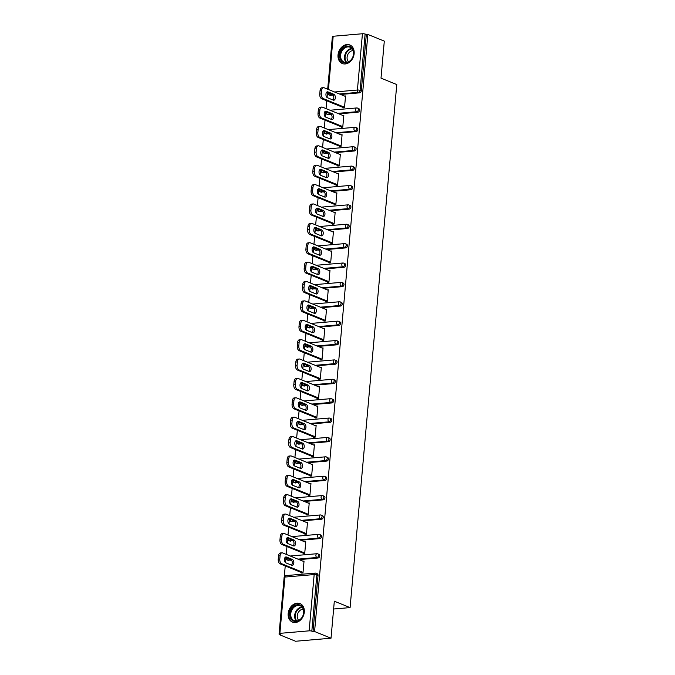 <?xml version="1.0" encoding="UTF-8"?>
<svg xmlns="http://www.w3.org/2000/svg" width="675" height="675" viewBox="0 0 675 675"><rect width="100%" height="100%" fill="white"/><g stroke="black" fill="none" stroke-linecap="round" stroke-linejoin="round"><path stroke-width="1.01" d="M338.023 54.953A10.007 7.754 -67.9 0 0 342.318 63.526A10.007 7.754 -67.9 0 0 354.147 53.57A10.007 7.754 -67.9 0 0 349.861 44.997A10.007 7.754 -67.9 0 0 338.023 54.953M288.174 613.524A10.007 7.754 -67.9 0 0 292.469 622.105A10.007 7.754 -67.9 0 0 304.298 612.141A10.007 7.754 -67.9 0 0 300.004 603.568A10.007 7.754 -67.9 0 0 288.174 613.524M327.687 89.201L332.387 36.543A1.924 0.447 5.1 0 1 333.18 36.256L362.433 33.75A1.924 0.447 5.1 0 1 365.108 34.079L367.858 34.433L384.303 41.124L381.004 78.148L396.773 84.561L350.089 607.601L334.319 601.189L331.02 638.212L295.557 641.25L279.113 634.559L280.665 634.424L279.467 633.935A1.924 0.447 -174.9 0 1 279.104 633.631L284.124 577.353A1.924 0.447 -174.9 0 1 284.909 577.066L279.889 633.344A1.924 0.447 -174.9 0 0 279.104 633.631M327.409 93.437L327.046 97.487M326.751 100.786L326.059 108.624M325.679 112.818L325.316 116.868M325.021 120.167L324.329 128.005M323.949 132.199L323.587 136.249M323.291 139.548L322.599 147.386M322.22 151.58L321.857 155.63M321.562 158.929L320.87 166.767M320.49 170.961L320.127 175.011M319.832 178.31L319.14 186.148M318.76 190.342L318.398 194.392M318.102 197.691L317.41 205.529M317.031 209.722L316.668 213.773M316.373 217.072L315.672 224.91M315.301 229.103L314.938 233.153M314.643 236.453L313.942 244.291M313.571 248.493L313.208 252.534M312.913 255.833L312.213 263.672M311.842 267.874L311.479 271.915M311.183 275.214L310.483 283.053M310.112 287.255L309.749 291.296M309.454 294.595L308.753 302.434M308.382 306.636L308.019 310.677M307.724 313.976L307.024 321.815M306.652 326.017L306.29 330.058M305.994 333.357L305.294 341.196M304.923 345.398L304.56 349.439M304.265 352.747L303.564 360.577M303.193 364.778L302.83 368.82M302.535 372.127L301.835 379.957M301.463 384.159L301.101 388.201M300.805 391.508L300.105 399.338M299.734 403.54L299.371 407.582M299.076 410.889L298.375 418.719M298.004 422.921L297.641 426.963M297.346 430.27L296.646 438.1M296.274 442.302L295.912 446.344M295.616 449.651L294.916 457.481M294.545 461.683L294.182 465.725M293.887 469.032L293.186 476.862M292.815 481.064L292.452 485.106M292.157 488.413L291.457 496.243M291.085 500.445L290.723 504.487M290.427 507.794L289.727 515.624M289.356 519.826L288.993 523.867M288.698 527.175L287.997 535.005M287.626 539.207L287.263 543.248M286.968 546.556L286.267 554.386M285.896 558.588L285.533 562.629M285.238 565.937L284.276 576.754M279.188 633.783L279.113 634.559M333.619 609.01L350.089 607.601M309.142 630.838L314.17 574.56A1.924 0.447 -174.9 0 1 316.845 574.881A1.924 1.493 -67.9 0 0 316.018 573.235L317.216 573.725A1.924 1.493 112.1 0 1 318.043 575.37L316.845 574.881L311.825 631.167A1.924 0.447 -174.9 0 0 309.142 630.838L279.889 633.344M318.043 575.37L313.023 631.648L314.575 631.522L331.02 638.212M311.825 631.167L313.023 631.648M367.858 34.433L314.575 631.522M302.991 561.195L304.037 561.102L302.982 572.906L301.43 573.033L301.472 572.543M366.314 34.56L361.285 90.847A1.924 1.493 112.1 0 1 359.573 92.838L340.622 94.466M333.096 95.108L330.32 95.352A1.924 1.493 112.1 0 1 329.754 95.268L328.556 94.778A1.924 1.493 -67.9 0 0 329.113 94.863L330.32 95.352M328.59 114.733A1.924 1.493 112.1 0 1 328.025 114.649L326.827 114.159A1.924 1.493 -67.9 0 0 327.383 114.244L331.366 114.488M357.843 112.219L356.645 111.729A1.924 1.493 112.1 0 0 358.358 109.738A1.924 1.493 -67.9 0 0 357.531 108.084L358.737 108.574A1.924 1.493 112.1 0 1 359.556 110.227A1.924 1.493 112.1 0 1 357.843 112.219L338.892 113.847M326.86 134.114A1.924 1.493 112.1 0 1 326.295 134.03L325.097 133.54A1.924 1.493 -67.9 0 0 325.654 133.625L329.636 133.869M356.113 131.6L354.907 131.11A1.924 1.493 112.1 0 0 356.628 129.119A1.924 1.493 -67.9 0 0 355.801 127.465L357.007 127.955A1.924 1.493 112.1 0 1 357.826 129.608A1.924 1.493 112.1 0 1 356.113 131.6L337.163 133.228M325.131 153.495A1.924 1.493 112.1 0 1 324.565 153.411L323.367 152.921A1.924 1.493 -67.9 0 0 323.924 153.006L327.907 153.25M354.383 150.981L353.177 150.491A1.924 1.493 112.1 0 0 354.898 148.5A1.924 1.493 -67.9 0 0 354.071 146.846L355.278 147.336A1.924 1.493 112.1 0 1 356.096 148.989A1.924 1.493 112.1 0 1 354.383 150.981L335.433 152.609M323.401 172.876A1.924 1.493 112.1 0 1 322.836 172.792L321.637 172.302A1.924 1.493 -67.9 0 0 322.194 172.387L326.177 172.631M352.654 170.362L351.447 169.872A1.924 1.493 112.1 0 0 353.168 167.881A1.924 1.493 -67.9 0 0 352.342 166.227L353.548 166.717A1.924 1.493 112.1 0 1 354.367 168.37A1.924 1.493 112.1 0 1 352.654 170.362L333.703 171.99M321.671 192.257A1.924 1.493 112.1 0 1 321.106 192.172L319.908 191.683A1.924 1.493 -67.9 0 0 320.465 191.768L324.447 192.021M350.924 189.743L349.718 189.262A1.924 1.493 112.1 0 0 351.439 187.262A1.924 1.493 -67.9 0 0 350.612 185.608L351.818 186.097A1.924 1.493 112.1 0 1 352.637 187.751A1.924 1.493 112.1 0 1 350.924 189.743L331.973 191.371M319.942 211.638A1.924 1.493 112.1 0 1 319.376 211.553L318.178 211.064A1.924 1.493 -67.9 0 0 318.735 211.148L322.718 211.402M349.194 209.123L347.988 208.643A1.924 1.493 112.1 0 0 349.709 206.643A1.924 1.493 -67.9 0 0 348.882 204.989L350.08 205.478A1.924 1.493 112.1 0 1 350.907 207.132A1.924 1.493 112.1 0 1 349.194 209.123L330.244 210.752M318.212 231.019A1.924 1.493 112.1 0 1 317.647 230.934L316.448 230.445A1.924 1.493 -67.9 0 0 317.005 230.529L320.988 230.782M347.465 228.504L346.258 228.023A1.924 1.493 112.1 0 0 347.979 226.024A1.924 1.493 -67.9 0 0 347.152 224.378L348.351 224.859A1.924 1.493 112.1 0 1 349.177 226.513A1.924 1.493 112.1 0 1 347.465 228.504L328.514 230.133M316.482 250.4A1.924 1.493 112.1 0 1 315.917 250.315L314.719 249.826A1.924 1.493 -67.9 0 0 315.276 249.91L319.258 250.163M345.735 247.894L344.528 247.404A1.924 1.493 112.1 0 0 346.25 245.405A1.924 1.493 -67.9 0 0 345.423 243.759L346.621 244.24A1.924 1.493 112.1 0 1 347.448 245.894A1.924 1.493 112.1 0 1 345.735 247.894L326.784 249.514M314.752 269.781A1.924 1.493 112.1 0 1 314.187 269.696L312.989 269.207A1.924 1.493 -67.9 0 0 313.546 269.291L317.528 269.544M344.005 267.275L342.799 266.785A1.924 1.493 112.1 0 0 344.52 264.786A1.924 1.493 -67.9 0 0 343.693 263.14L344.891 263.621A1.924 1.493 112.1 0 1 345.718 265.275A1.924 1.493 112.1 0 1 344.005 267.275L325.055 268.895M313.023 289.162A1.924 1.493 112.1 0 1 312.457 289.077L311.259 288.588A1.924 1.493 -67.9 0 0 311.816 288.672L315.799 288.925M342.276 286.656L341.069 286.166A1.924 1.493 112.1 0 0 342.79 284.167A1.924 1.493 -67.9 0 0 341.963 282.521L343.162 283.011A1.924 1.493 112.1 0 1 343.988 284.656A1.924 1.493 112.1 0 1 342.276 286.656L323.325 288.276M311.293 308.543A1.924 1.493 112.1 0 1 310.728 308.458L309.53 307.969A1.924 1.493 -67.9 0 0 310.087 308.053L314.069 308.306M340.546 306.037L339.339 305.547A1.924 1.493 112.1 0 0 341.061 303.548A1.924 1.493 -67.9 0 0 340.234 301.902L341.432 302.392A1.924 1.493 112.1 0 1 342.259 304.037A1.924 1.493 112.1 0 1 340.546 306.037L321.595 307.657M309.563 327.923A1.924 1.493 112.1 0 1 308.998 327.839L307.8 327.35A1.924 1.493 -67.9 0 0 308.357 327.434L312.339 327.687M338.816 325.418L337.61 324.928A1.924 1.493 112.1 0 0 339.331 322.928A1.924 1.493 -67.9 0 0 338.504 321.283L339.702 321.773A1.924 1.493 112.1 0 1 340.529 323.418A1.924 1.493 112.1 0 1 338.816 325.418L319.866 327.038M307.834 347.304A1.924 1.493 112.1 0 1 307.268 347.22L306.07 346.731A1.924 1.493 -67.9 0 0 306.627 346.815L310.61 347.068M337.087 344.798L335.88 344.309A1.924 1.493 112.1 0 0 337.601 342.309A1.924 1.493 -67.9 0 0 336.774 340.664L337.973 341.153A1.924 1.493 112.1 0 1 338.799 342.799A1.924 1.493 112.1 0 1 337.087 344.798L318.136 346.418M306.104 366.685A1.924 1.493 112.1 0 1 305.539 366.601L304.341 366.112A1.924 1.493 -67.9 0 0 304.898 366.196L308.88 366.449M335.357 364.179L334.15 363.69A1.924 1.493 112.1 0 0 335.872 361.69A1.924 1.493 -67.9 0 0 335.045 360.045L336.243 360.534A1.924 1.493 112.1 0 1 337.07 362.18A1.924 1.493 112.1 0 1 335.357 364.179L316.406 365.799M304.374 386.066A1.924 1.493 112.1 0 1 303.809 385.982L302.611 385.493A1.924 1.493 -67.9 0 0 303.168 385.577L307.15 385.83M333.627 383.56L332.421 383.071A1.924 1.493 112.1 0 0 334.142 381.071A1.924 1.493 -67.9 0 0 333.315 379.426L334.513 379.915A1.924 1.493 112.1 0 1 335.34 381.561A1.924 1.493 112.1 0 1 333.627 383.56L314.677 385.18M302.645 405.447A1.924 1.493 112.1 0 1 302.079 405.363L300.881 404.873A1.924 1.493 -67.9 0 0 301.438 404.958L305.421 405.211M331.898 402.941L330.691 402.452A1.924 1.493 112.1 0 0 332.412 400.452A1.924 1.493 -67.9 0 0 331.585 398.807L332.783 399.296A1.924 1.493 112.1 0 1 333.61 400.942A1.924 1.493 112.1 0 1 331.898 402.941L312.947 404.561M300.915 424.828A1.924 1.493 112.1 0 1 300.35 424.744L299.152 424.254A1.924 1.493 -67.9 0 0 299.708 424.339L303.691 424.592M330.168 422.322L328.961 421.833A1.924 1.493 112.1 0 0 330.683 419.833A1.924 1.493 -67.9 0 0 329.856 418.188L331.054 418.677A1.924 1.493 112.1 0 1 331.881 420.323A1.924 1.493 112.1 0 1 330.168 422.322L311.217 423.942M299.185 444.209A1.924 1.493 112.1 0 1 298.62 444.125L297.422 443.635A1.924 1.493 -67.9 0 0 297.979 443.72L301.961 443.973M328.438 441.703L327.232 441.214A1.924 1.493 112.1 0 0 328.953 439.214A1.924 1.493 -67.9 0 0 328.126 437.569L329.324 438.058A1.924 1.493 112.1 0 1 330.151 439.703A1.924 1.493 112.1 0 1 328.438 441.703L309.488 443.323M297.456 463.59A1.924 1.493 112.1 0 1 296.89 463.506L295.692 463.016A1.924 1.493 -67.9 0 0 296.249 463.101L300.232 463.354M326.708 461.084L325.502 460.595A1.924 1.493 112.1 0 0 327.223 458.595A1.924 1.493 -67.9 0 0 326.396 456.95L327.594 457.439A1.924 1.493 112.1 0 1 328.421 459.084A1.924 1.493 112.1 0 1 326.708 461.084L307.758 462.704M295.726 482.971A1.924 1.493 112.1 0 1 295.161 482.887L293.962 482.397A1.924 1.493 -67.9 0 0 294.519 482.482L298.502 482.735M324.979 480.465L323.772 479.976A1.924 1.493 112.1 0 0 325.493 477.976A1.924 1.493 -67.9 0 0 324.667 476.331L325.865 476.82A1.924 1.493 112.1 0 1 326.692 478.465A1.924 1.493 112.1 0 1 324.979 480.465L306.028 482.085M293.996 502.352A1.924 1.493 112.1 0 1 293.431 502.267L292.233 501.787A1.924 1.493 -67.9 0 0 292.79 501.862L296.772 502.116M323.249 499.846L322.043 499.357A1.924 1.493 112.1 0 0 323.764 497.357A1.924 1.493 -67.9 0 0 322.937 495.712L324.135 496.201A1.924 1.493 112.1 0 1 324.962 497.846A1.924 1.493 112.1 0 1 323.249 499.846L304.298 501.466M292.267 521.733A1.924 1.493 112.1 0 1 291.701 521.648L290.503 521.167A1.924 1.493 -67.9 0 0 291.06 521.243L295.043 521.497M321.519 519.227L320.313 518.737A1.924 1.493 112.1 0 0 322.034 516.738A1.924 1.493 -67.9 0 0 321.207 515.092L322.405 515.582A1.924 1.493 112.1 0 1 323.232 517.227A1.924 1.493 112.1 0 1 321.519 519.227L302.569 520.847M290.537 541.114A1.924 1.493 112.1 0 1 289.972 541.029L288.773 540.548A1.924 1.493 -67.9 0 0 289.33 540.624L293.313 540.877M319.79 538.608L318.583 538.118A1.924 1.493 112.1 0 0 320.304 536.119A1.924 1.493 -67.9 0 0 319.477 534.473L320.676 534.963A1.924 1.493 112.1 0 1 321.502 536.608A1.924 1.493 112.1 0 1 319.79 538.608L300.839 540.228M288.807 560.495A1.924 1.493 112.1 0 1 288.242 560.419L287.044 559.929A1.924 1.493 -67.9 0 0 287.601 560.005L291.583 560.258M318.06 557.989L316.853 557.499A1.924 1.493 112.1 0 0 318.575 555.5A1.924 1.493 -67.9 0 0 317.748 553.854L318.946 554.344A1.924 1.493 112.1 0 1 319.773 555.989A1.924 1.493 112.1 0 1 318.06 557.989L299.109 559.609M303.202 553.163L303.159 553.652L304.712 553.525L305.767 541.721L304.72 541.806M304.931 533.782L304.889 534.271L306.442 534.144L307.496 522.34L306.45 522.425M306.661 514.401L306.619 514.89L308.171 514.763L309.226 502.959L308.18 503.044M308.391 495.011L308.348 495.509L309.901 495.382L310.956 483.578L309.909 483.663M310.12 475.63L310.078 476.128L311.631 476.002L312.685 464.197L311.639 464.282M311.85 456.249L311.808 456.747L313.36 456.621L314.415 444.817L313.369 444.901M313.58 436.868L313.538 437.366L315.09 437.24L316.145 425.436L315.098 425.52M315.309 417.488L315.267 417.985L316.82 417.859L317.874 406.055L316.828 406.139M317.039 398.107L316.997 398.604L318.549 398.478L319.604 386.674L318.558 386.758M318.769 378.726L318.727 379.223L320.279 379.088L321.334 367.293L320.288 367.377M320.498 359.345L320.456 359.843L322.009 359.707L323.063 347.912L322.017 347.996M322.228 339.964L322.186 340.462L323.738 340.327L324.793 328.531L323.747 328.615M323.958 320.583L323.916 321.081L325.468 320.946L326.523 309.15L325.477 309.234M325.688 301.202L325.645 301.7L327.198 301.565L328.252 289.769L327.206 289.853M327.417 281.821L327.375 282.319L328.927 282.184L329.982 270.388L328.936 270.473M329.147 262.44L329.105 262.938L330.657 262.803L331.712 251.007L330.666 251.092M330.877 243.059L330.834 243.557L332.387 243.422L333.442 231.618L332.395 231.711M332.606 223.678L332.564 224.176L334.117 224.041L335.171 212.237L334.125 212.33M334.336 204.297L334.294 204.795L335.846 204.66L336.901 192.856L335.855 192.949M336.066 184.916L336.023 185.414L337.576 185.279L338.631 173.475L337.584 173.568M337.795 165.535L337.753 166.033L339.306 165.898L340.36 154.094L339.314 154.187M339.525 146.154L339.483 146.652L341.035 146.517L342.09 134.713L341.044 134.806M341.255 126.773L341.212 127.271L342.765 127.136L343.82 115.332L342.773 115.425M342.984 107.392L342.942 107.89L344.495 107.755L345.549 95.951L344.503 96.044M279.779 559.086L280.083 555.736L278.53 555.862L278.227 559.221L279.779 559.086A3.847 2.261 85.1 0 0 281.703 563.735L303.024 572.408M280.083 555.736A3.847 2.261 85.1 0 1 282.007 552.817A3.847 2.261 85.1 0 1 282.665 552.926L303.986 561.6M291.794 565.262A3.012 1.772 85.1 0 0 292.317 565.346A3.012 1.772 85.1 0 0 293.844 562.629A3.012 1.772 85.1 0 0 292.317 559.423L286.462 557.044A3.012 1.772 85.1 0 0 285.947 556.959A3.012 1.772 85.1 0 0 284.42 559.676A3.012 1.772 85.1 0 0 285.938 562.883L291.794 565.262M281.703 563.735L280.15 563.861L302.476 572.948M280.15 563.861A3.847 2.261 -94.9 0 1 278.227 559.221M278.53 555.862A3.847 2.261 -94.9 0 1 280.454 552.952L282.007 552.817M291.482 565.135A3.012 1.772 85.1 0 0 292.25 562.115A3.012 1.772 85.1 0 0 290.765 559.558L285.221 557.305M281.509 539.705L281.812 536.355L280.26 536.482L279.956 539.84L281.509 539.705A3.847 2.261 85.1 0 0 283.433 544.354L304.754 553.028M281.812 536.355A3.847 2.261 85.1 0 1 283.736 533.436A3.847 2.261 85.1 0 1 284.394 533.537L305.716 542.219M293.524 545.881A3.012 1.772 85.1 0 0 294.047 545.965A3.012 1.772 85.1 0 0 295.574 543.248A3.012 1.772 85.1 0 0 294.047 540.042L288.191 537.663A3.012 1.772 85.1 0 0 287.677 537.578A3.012 1.772 85.1 0 0 286.149 540.295A3.012 1.772 85.1 0 0 287.668 543.502L293.524 545.881M283.433 544.354L281.88 544.48L304.206 553.567M281.88 544.48A3.847 2.261 -94.9 0 1 279.956 539.84M280.26 536.482A3.847 2.261 -94.9 0 1 282.184 533.571L283.736 533.436M293.212 545.754A3.012 1.772 85.1 0 0 293.979 542.725A3.012 1.772 85.1 0 0 292.494 540.177L286.951 537.924M283.238 520.324L283.542 516.974L281.99 517.101L281.686 520.459L283.238 520.324A3.847 2.261 85.1 0 0 285.162 524.964L306.484 533.647M283.542 516.974A3.847 2.261 85.1 0 1 285.466 514.055A3.847 2.261 85.1 0 1 286.124 514.156L307.446 522.838M295.253 526.5A3.012 1.772 85.1 0 0 295.777 526.584A3.012 1.772 85.1 0 0 297.304 523.867A3.012 1.772 85.1 0 0 295.777 520.661L289.921 518.282A3.012 1.772 85.1 0 0 289.406 518.197A3.012 1.772 85.1 0 0 287.879 520.914A3.012 1.772 85.1 0 0 289.398 524.121L295.253 526.5M285.162 524.964L283.61 525.099L305.935 534.187M283.61 525.099A3.847 2.261 -94.9 0 1 281.686 520.459M281.99 517.101A3.847 2.261 -94.9 0 1 283.913 514.19L285.466 514.055M294.941 526.373A3.012 1.772 85.1 0 0 295.709 523.344A3.012 1.772 85.1 0 0 294.224 520.796L288.681 518.543M284.968 500.943L285.272 497.593L283.719 497.72L283.416 501.078L284.968 500.943A3.847 2.261 85.1 0 0 286.892 505.583L308.213 514.266M285.272 497.593A3.847 2.261 85.1 0 1 287.196 494.674A3.847 2.261 85.1 0 1 287.854 494.775L309.175 503.457M296.983 507.119A3.012 1.772 85.1 0 0 297.506 507.203A3.012 1.772 85.1 0 0 299.033 504.487A3.012 1.772 85.1 0 0 297.506 501.28L291.651 498.901A3.012 1.772 85.1 0 0 291.136 498.817A3.012 1.772 85.1 0 0 289.609 501.533A3.012 1.772 85.1 0 0 291.127 504.74L296.983 507.119M286.892 505.583L285.339 505.718L307.665 514.806M285.339 505.718A3.847 2.261 -94.9 0 1 283.416 501.078M283.719 497.72A3.847 2.261 -94.9 0 1 285.643 494.809L287.196 494.674M296.671 506.993A3.012 1.772 85.1 0 0 297.439 503.963A3.012 1.772 85.1 0 0 295.954 501.415L290.41 499.154M286.698 481.562L287.002 478.212L285.449 478.339L285.145 481.697L286.698 481.562A3.847 2.261 85.1 0 0 288.622 486.202L309.943 494.885M287.002 478.212A3.847 2.261 85.1 0 1 288.925 475.293A3.847 2.261 85.1 0 1 289.583 475.394L310.905 484.076M298.713 487.738A3.012 1.772 85.1 0 0 299.236 487.822A3.012 1.772 85.1 0 0 300.763 485.106A3.012 1.772 85.1 0 0 299.236 481.899L293.38 479.52A3.012 1.772 85.1 0 0 292.866 479.436A3.012 1.772 85.1 0 0 291.338 482.153A3.012 1.772 85.1 0 0 292.857 485.359L298.713 487.738M288.622 486.202L287.069 486.337L309.395 495.425M287.069 486.337A3.847 2.261 -94.9 0 1 285.145 481.697M285.449 478.339A3.847 2.261 -94.9 0 1 287.373 475.428L288.925 475.293M298.401 487.612A3.012 1.772 85.1 0 0 299.168 484.583A3.012 1.772 85.1 0 0 297.683 482.034L292.14 479.773M288.427 462.181L288.731 458.831L287.179 458.958L286.875 462.316L288.427 462.181A3.847 2.261 85.1 0 0 290.351 466.822L311.673 475.504M288.731 458.831A3.847 2.261 85.1 0 1 290.655 455.912A3.847 2.261 85.1 0 1 291.313 456.013L312.635 464.695M300.442 468.357A3.012 1.772 85.1 0 0 300.966 468.442A3.012 1.772 85.1 0 0 302.493 465.725A3.012 1.772 85.1 0 0 300.966 462.518L295.11 460.139A3.012 1.772 85.1 0 0 294.595 460.055A3.012 1.772 85.1 0 0 293.068 462.772A3.012 1.772 85.1 0 0 294.587 465.978L300.442 468.357M290.351 466.822L288.799 466.957L311.124 476.044M288.799 466.957A3.847 2.261 -94.9 0 1 286.875 462.316M287.179 458.958A3.847 2.261 -94.9 0 1 289.102 456.047L290.655 455.912M300.13 468.231A3.012 1.772 85.1 0 0 300.898 465.202A3.012 1.772 85.1 0 0 299.413 462.653L293.87 460.392M300.974 605.517A8.657 6.708 112.1 0 1 302.501 616.756A8.657 6.708 112.1 0 1 292.697 620.646A8.657 6.708 112.1 0 1 291.17 609.407A8.657 6.708 112.1 0 1 300.974 605.517M293.38 620.232A8.016 6.21 -67.9 0 0 294.19 620.654A8.016 6.21 -67.9 0 0 302.729 616.115A8.016 6.21 -67.9 0 0 301.042 606.234A8.016 6.21 -67.9 0 0 300.232 605.812A8.016 6.21 -67.9 0 0 291.693 610.352A8.016 6.21 -67.9 0 0 293.38 620.232M300.831 603.982A9.939 7.703 -67.9 0 0 300.586 603.872A9.939 7.703 -67.9 0 0 289.997 609.508A9.939 7.703 -67.9 0 0 292.089 621.759A9.939 7.703 -67.9 0 0 293.093 622.283A9.939 7.703 -67.9 0 0 293.338 622.384M298.73 620.359A6.311 4.894 112.1 0 1 297.81 613.474A6.311 4.894 112.1 0 1 303.277 609.188M350.823 46.946A8.657 6.708 112.1 0 1 352.358 58.177A8.657 6.708 112.1 0 1 342.554 62.066A8.657 6.708 112.1 0 1 341.018 50.828A8.657 6.708 112.1 0 1 350.823 46.946M343.229 61.661A8.016 6.21 -67.9 0 0 344.039 62.083A8.016 6.21 -67.9 0 0 352.578 57.535A8.016 6.21 -67.9 0 0 350.89 47.655A8.016 6.21 -67.9 0 0 350.08 47.233A8.016 6.21 -67.9 0 0 341.55 51.781A8.016 6.21 -67.9 0 0 343.229 61.661M350.435 45.301L350.646 45.385A9.939 7.703 -67.9 0 0 350.435 45.301A9.939 7.703 -67.9 0 0 339.846 50.937A9.939 7.703 -67.9 0 0 341.938 63.188A9.939 7.703 -67.9 0 0 342.942 63.712A9.939 7.703 -67.9 0 0 343.195 63.804M348.578 61.788A6.311 4.894 112.1 0 1 347.659 54.903A6.311 4.894 112.1 0 1 353.126 50.617M290.157 442.8L290.461 439.442L288.908 439.577L288.605 442.935L290.157 442.8A3.847 2.261 85.1 0 0 292.081 447.441L313.402 456.123M290.461 439.442A3.847 2.261 85.1 0 1 292.385 436.531A3.847 2.261 85.1 0 1 293.043 436.632L314.364 445.314M302.172 448.976A3.012 1.772 85.1 0 0 302.695 449.061A3.012 1.772 85.1 0 0 304.223 446.344A3.012 1.772 85.1 0 0 302.695 443.138L296.84 440.758A3.012 1.772 85.1 0 0 296.325 440.674A3.012 1.772 85.1 0 0 294.798 443.391A3.012 1.772 85.1 0 0 296.317 446.597L302.172 448.976M292.081 447.441L290.528 447.576L312.854 456.663M290.528 447.576A3.847 2.261 -94.9 0 1 288.605 442.935M288.908 439.577A3.847 2.261 -94.9 0 1 290.832 436.666L292.385 436.531M301.86 448.85A3.012 1.772 85.1 0 0 302.628 445.821A3.012 1.772 85.1 0 0 301.143 443.273L295.599 441.011M291.887 423.419L292.191 420.061L290.638 420.196L290.334 423.554L291.887 423.419A3.847 2.261 85.1 0 0 293.811 428.06L315.132 436.742M292.191 420.061A3.847 2.261 85.1 0 1 294.114 417.15A3.847 2.261 85.1 0 1 294.773 417.251L316.094 425.933M303.902 429.595A3.012 1.772 85.1 0 0 304.425 429.68A3.012 1.772 85.1 0 0 305.952 426.963A3.012 1.772 85.1 0 0 304.425 423.757L298.569 421.377A3.012 1.772 85.1 0 0 298.055 421.293A3.012 1.772 85.1 0 0 296.527 424.01A3.012 1.772 85.1 0 0 298.046 427.216L303.902 429.595M293.811 428.06L292.258 428.195L314.584 437.282M292.258 428.195A3.847 2.261 -94.9 0 1 290.334 423.554M290.638 420.196A3.847 2.261 -94.9 0 1 292.562 417.285L294.114 417.15M303.59 429.469A3.012 1.772 85.1 0 0 304.358 426.44A3.012 1.772 85.1 0 0 302.873 423.892L297.329 421.63M293.617 404.038L293.92 400.68L292.368 400.815L292.064 404.173L293.617 404.038A3.847 2.261 85.1 0 0 295.54 408.679L316.862 417.361M293.92 400.68A3.847 2.261 85.1 0 1 295.844 397.769A3.847 2.261 85.1 0 1 296.502 397.87L317.824 406.552M305.632 410.214A3.012 1.772 85.1 0 0 306.155 410.299A3.012 1.772 85.1 0 0 307.682 407.582A3.012 1.772 85.1 0 0 306.155 404.376L300.299 401.996A3.012 1.772 85.1 0 0 299.784 401.912A3.012 1.772 85.1 0 0 298.257 404.629A3.012 1.772 85.1 0 0 299.776 407.835L305.632 410.214M295.54 408.679L293.988 408.814L316.313 417.901M293.988 408.814A3.847 2.261 -94.9 0 1 292.064 404.173M292.368 400.815A3.847 2.261 -94.9 0 1 294.292 397.896L295.844 397.769M305.319 410.088A3.012 1.772 85.1 0 0 306.087 407.059A3.012 1.772 85.1 0 0 304.602 404.511L299.059 402.249M295.346 384.657L295.65 381.299L294.098 381.434L293.794 384.792L295.346 384.657A3.847 2.261 85.1 0 0 297.27 389.298L318.592 397.98M295.65 381.299A3.847 2.261 85.1 0 1 297.574 378.388A3.847 2.261 85.1 0 1 298.232 378.489L319.553 387.172M307.361 390.833A3.012 1.772 85.1 0 0 307.884 390.918A3.012 1.772 85.1 0 0 309.412 388.201A3.012 1.772 85.1 0 0 307.884 384.995L302.029 382.607A3.012 1.772 85.1 0 0 301.514 382.531A3.012 1.772 85.1 0 0 299.987 385.248A3.012 1.772 85.1 0 0 301.506 388.454L307.361 390.833M297.27 389.298L295.718 389.433L318.043 398.52M295.718 389.433A3.847 2.261 -94.9 0 1 293.794 384.792M294.098 381.434A3.847 2.261 -94.9 0 1 296.021 378.515L297.574 378.388M307.049 390.707A3.012 1.772 85.1 0 0 307.817 387.678A3.012 1.772 85.1 0 0 306.332 385.13L300.788 382.868M297.076 365.276L297.38 361.918L295.827 362.053L295.523 365.411L297.076 365.276A3.847 2.261 85.1 0 0 299 369.917L320.321 378.599M297.38 361.918A3.847 2.261 85.1 0 1 299.303 359.007A3.847 2.261 85.1 0 1 299.962 359.108L321.283 367.791M309.091 371.452A3.012 1.772 85.1 0 0 309.614 371.537A3.012 1.772 85.1 0 0 311.141 368.82A3.012 1.772 85.1 0 0 309.614 365.614L303.758 363.226A3.012 1.772 85.1 0 0 303.244 363.15A3.012 1.772 85.1 0 0 301.717 365.867A3.012 1.772 85.1 0 0 303.235 369.073L309.091 371.452M299 369.917L297.447 370.052L319.773 379.139M297.447 370.052A3.847 2.261 -94.9 0 1 295.523 365.411M295.827 362.053A3.847 2.261 -94.9 0 1 297.751 359.134L299.303 359.007M308.779 371.326A3.012 1.772 85.1 0 0 309.547 368.297A3.012 1.772 85.1 0 0 308.062 365.749L302.518 363.488M298.806 345.895L299.109 342.537L297.557 342.672L297.253 346.03L298.806 345.895A3.847 2.261 85.1 0 0 300.729 350.536L322.051 359.218M299.109 342.537A3.847 2.261 85.1 0 1 301.033 339.626A3.847 2.261 85.1 0 1 301.691 339.727L323.013 348.41M310.821 352.072A3.012 1.772 85.1 0 0 311.344 352.156A3.012 1.772 85.1 0 0 312.871 349.439A3.012 1.772 85.1 0 0 311.344 346.233L305.488 343.845A3.012 1.772 85.1 0 0 304.973 343.769A3.012 1.772 85.1 0 0 303.446 346.486A3.012 1.772 85.1 0 0 304.965 349.684L310.821 352.072M300.729 350.536L299.177 350.671L321.502 359.758M299.177 350.671A3.847 2.261 -94.9 0 1 297.253 346.03M297.557 342.672A3.847 2.261 -94.9 0 1 299.481 339.753L301.033 339.626M310.508 351.945A3.012 1.772 85.1 0 0 311.276 348.916A3.012 1.772 85.1 0 0 309.791 346.368L304.248 344.107M300.535 326.514L300.839 323.156L299.287 323.291L298.983 326.649L300.535 326.514A3.847 2.261 85.1 0 0 302.459 331.155L323.781 339.837M300.839 323.156A3.847 2.261 85.1 0 1 302.763 320.245A3.847 2.261 85.1 0 1 303.421 320.347L324.743 329.029M312.55 332.691A3.012 1.772 85.1 0 0 313.073 332.775A3.012 1.772 85.1 0 0 314.601 330.058A3.012 1.772 85.1 0 0 313.073 326.852L307.218 324.464A3.012 1.772 85.1 0 0 306.703 324.388A3.012 1.772 85.1 0 0 305.176 327.105A3.012 1.772 85.1 0 0 306.695 330.303L312.55 332.691M302.459 331.155L300.907 331.29L323.232 340.377M300.907 331.29A3.847 2.261 -94.9 0 1 298.983 326.649M299.287 323.291A3.847 2.261 -94.9 0 1 301.21 320.372L302.763 320.245M312.238 332.564A3.012 1.772 85.1 0 0 313.006 329.535A3.012 1.772 85.1 0 0 311.521 326.987L305.977 324.726M302.265 307.133L302.569 303.775L301.016 303.91L300.721 307.268L302.265 307.133A3.847 2.261 85.1 0 0 304.189 311.774L325.51 320.456M302.569 303.775A3.847 2.261 85.1 0 1 304.493 300.864A3.847 2.261 85.1 0 1 305.151 300.966L326.472 309.639M314.28 313.31A3.012 1.772 85.1 0 0 314.803 313.394A3.012 1.772 85.1 0 0 316.33 310.677A3.012 1.772 85.1 0 0 314.803 307.471L308.948 305.083A3.012 1.772 85.1 0 0 308.433 305.007A3.012 1.772 85.1 0 0 306.906 307.716A3.012 1.772 85.1 0 0 308.424 310.922L314.28 313.31M304.189 311.774L302.636 311.909L324.962 320.996M302.636 311.909A3.847 2.261 -94.9 0 1 300.721 307.268M301.016 303.91A3.847 2.261 -94.9 0 1 302.94 300.991L304.493 300.864M313.968 313.183A3.012 1.772 85.1 0 0 314.736 310.154A3.012 1.772 85.1 0 0 313.251 307.606L307.707 305.345M303.995 287.752L304.298 284.394L302.746 284.529L302.451 287.887L303.995 287.752A3.847 2.261 85.1 0 0 305.918 292.393L327.24 301.067M304.298 284.394A3.847 2.261 85.1 0 1 306.222 281.483A3.847 2.261 85.1 0 1 306.88 281.585L328.202 290.258M316.01 293.929A3.012 1.772 85.1 0 0 316.533 294.013A3.012 1.772 85.1 0 0 318.06 291.296A3.012 1.772 85.1 0 0 316.533 288.09L310.677 285.702A3.012 1.772 85.1 0 0 310.163 285.626A3.012 1.772 85.1 0 0 308.635 288.335A3.012 1.772 85.1 0 0 310.154 291.541L316.01 293.929M305.918 292.393L304.366 292.528L326.692 301.615M304.366 292.528A3.847 2.261 -94.9 0 1 302.451 287.887M302.746 284.529A3.847 2.261 -94.9 0 1 304.67 281.61L306.222 281.483M315.698 293.802A3.012 1.772 85.1 0 0 316.465 290.773A3.012 1.772 85.1 0 0 314.98 288.225L309.437 285.964M305.724 268.372L306.028 265.013L304.476 265.148L304.18 268.507L305.724 268.372A3.847 2.261 85.1 0 0 307.648 273.012L328.97 281.686M306.028 265.013A3.847 2.261 85.1 0 1 307.952 262.102A3.847 2.261 85.1 0 1 308.61 262.204L329.94 270.877M317.739 274.548A3.012 1.772 85.1 0 0 318.262 274.632A3.012 1.772 85.1 0 0 319.79 271.915A3.012 1.772 85.1 0 0 318.262 268.709L312.407 266.321A3.012 1.772 85.1 0 0 311.892 266.237A3.012 1.772 85.1 0 0 310.365 268.954A3.012 1.772 85.1 0 0 311.884 272.16L317.739 274.548M307.648 273.012L306.096 273.147L328.421 282.226M306.096 273.147A3.847 2.261 -94.9 0 1 304.18 268.507M304.476 265.148A3.847 2.261 -94.9 0 1 306.399 262.229L307.952 262.102M317.427 274.421A3.012 1.772 85.1 0 0 318.195 271.392A3.012 1.772 85.1 0 0 316.71 268.844L311.167 266.583M307.454 248.991L307.758 245.632L306.205 245.767L305.91 249.126L307.454 248.991A3.847 2.261 85.1 0 0 309.378 253.631L330.699 262.305M307.758 245.632A3.847 2.261 85.1 0 1 309.682 242.722A3.847 2.261 85.1 0 1 310.34 242.823L331.67 251.497M319.469 255.167A3.012 1.772 85.1 0 0 319.992 255.251A3.012 1.772 85.1 0 0 321.519 252.534A3.012 1.772 85.1 0 0 319.992 249.328L314.137 246.94A3.012 1.772 85.1 0 0 313.622 246.856A3.012 1.772 85.1 0 0 312.095 249.573A3.012 1.772 85.1 0 0 313.613 252.779L319.469 255.167M309.378 253.631L307.825 253.766L330.151 262.845M307.825 253.766A3.847 2.261 -94.9 0 1 305.91 249.126M306.205 245.767A3.847 2.261 -94.9 0 1 308.129 242.848L309.682 242.722M319.157 255.04A3.012 1.772 85.1 0 0 319.925 252.011A3.012 1.772 85.1 0 0 318.44 249.455L312.896 247.202M309.184 229.61L309.488 226.252L307.935 226.387L307.64 229.745L309.184 229.61A3.847 2.261 85.1 0 0 311.108 234.25L332.429 242.924M309.488 226.252A3.847 2.261 85.1 0 1 311.411 223.341A3.847 2.261 85.1 0 1 312.069 223.442L333.399 232.116M321.199 235.786A3.012 1.772 85.1 0 0 321.722 235.87A3.012 1.772 85.1 0 0 323.249 233.153A3.012 1.772 85.1 0 0 321.722 229.947L315.866 227.559A3.012 1.772 85.1 0 0 315.352 227.475A3.012 1.772 85.1 0 0 313.824 230.192A3.012 1.772 85.1 0 0 315.343 233.398L321.199 235.786M311.108 234.25L309.555 234.385L331.881 243.464M309.555 234.385A3.847 2.261 -94.9 0 1 307.64 229.745M307.935 226.387A3.847 2.261 -94.9 0 1 309.859 223.467L311.411 223.341M320.887 235.659A3.012 1.772 85.1 0 0 321.654 232.63A3.012 1.772 85.1 0 0 320.169 230.074L314.626 227.821M310.913 210.229L311.217 206.871L309.665 207.006L309.369 210.364L310.913 210.229A3.847 2.261 85.1 0 0 312.837 214.869L334.159 223.543M311.217 206.871A3.847 2.261 85.1 0 1 313.141 203.951A3.847 2.261 85.1 0 1 313.799 204.061L335.129 212.735M322.928 216.405A3.012 1.772 85.1 0 0 323.452 216.489A3.012 1.772 85.1 0 0 324.979 213.773A3.012 1.772 85.1 0 0 323.452 210.566L317.596 208.178A3.012 1.772 85.1 0 0 317.081 208.094A3.012 1.772 85.1 0 0 315.554 210.811A3.012 1.772 85.1 0 0 317.073 214.017L322.928 216.405M312.837 214.869L311.285 215.004L333.61 224.083M311.285 215.004A3.847 2.261 -94.9 0 1 309.369 210.364M309.665 207.006A3.847 2.261 -94.9 0 1 311.588 204.086L313.141 203.951M322.616 216.278A3.012 1.772 85.1 0 0 323.384 213.249A3.012 1.772 85.1 0 0 321.899 210.693L316.356 208.44M312.643 190.848L312.947 187.49L311.394 187.625L311.099 190.974L312.643 190.848A3.847 2.261 85.1 0 0 314.567 195.488L335.888 204.162M312.947 187.49A3.847 2.261 85.1 0 1 314.871 184.57A3.847 2.261 85.1 0 1 315.529 184.68L336.859 193.354M324.658 197.024A3.012 1.772 85.1 0 0 325.181 197.108A3.012 1.772 85.1 0 0 326.708 194.392A3.012 1.772 85.1 0 0 325.181 191.185L319.326 188.797A3.012 1.772 85.1 0 0 318.811 188.713A3.012 1.772 85.1 0 0 317.284 191.43A3.012 1.772 85.1 0 0 318.802 194.636L324.658 197.024M314.567 195.488L313.014 195.623L335.34 204.702M313.014 195.623A3.847 2.261 -94.9 0 1 311.099 190.974M311.394 187.625A3.847 2.261 -94.9 0 1 313.318 184.705L314.871 184.57M324.346 196.898A3.012 1.772 85.1 0 0 325.114 193.868A3.012 1.772 85.1 0 0 323.629 191.312L318.085 189.059M314.373 171.467L314.677 168.109L313.124 168.244L312.829 171.593L314.373 171.467A3.847 2.261 85.1 0 0 316.297 176.107L337.618 184.781M314.677 168.109A3.847 2.261 85.1 0 1 316.6 165.189A3.847 2.261 85.1 0 1 317.258 165.299L338.588 173.973M326.388 177.643A3.012 1.772 85.1 0 0 326.911 177.727A3.012 1.772 85.1 0 0 328.438 175.011A3.012 1.772 85.1 0 0 326.911 171.804L321.055 169.417A3.012 1.772 85.1 0 0 320.541 169.332A3.012 1.772 85.1 0 0 319.013 172.049A3.012 1.772 85.1 0 0 320.532 175.255L326.388 177.643M316.297 176.107L314.744 176.243L337.07 185.321M314.744 176.243A3.847 2.261 -94.9 0 1 312.829 171.593M313.124 168.244A3.847 2.261 -94.9 0 1 315.048 165.324L316.6 165.189M326.076 177.517A3.012 1.772 85.1 0 0 326.843 174.488A3.012 1.772 85.1 0 0 325.358 171.931L319.815 169.678M316.102 152.086L316.406 148.728L314.854 148.863L314.558 152.213L316.102 152.086A3.847 2.261 85.1 0 0 318.026 156.727L339.348 165.4M316.406 148.728A3.847 2.261 85.1 0 1 318.33 145.808A3.847 2.261 85.1 0 1 318.988 145.918L340.318 154.592M328.118 158.262A3.012 1.772 85.1 0 0 328.641 158.347A3.012 1.772 85.1 0 0 330.168 155.63A3.012 1.772 85.1 0 0 328.641 152.423L322.785 150.036A3.012 1.772 85.1 0 0 322.27 149.951A3.012 1.772 85.1 0 0 320.743 152.668A3.012 1.772 85.1 0 0 322.262 155.874L328.118 158.262M318.026 156.727L316.474 156.862L338.799 165.94M316.474 156.862A3.847 2.261 -94.9 0 1 314.558 152.213M314.854 148.863A3.847 2.261 -94.9 0 1 316.777 145.943L318.33 145.808M327.805 158.136A3.012 1.772 85.1 0 0 328.573 155.107A3.012 1.772 85.1 0 0 327.088 152.55L321.545 150.297M317.832 132.705L318.136 129.347L316.583 129.482L316.288 132.832L317.832 132.705A3.847 2.261 85.1 0 0 319.756 137.346L341.077 146.019M318.136 129.347A3.847 2.261 85.1 0 1 320.06 126.428A3.847 2.261 85.1 0 1 320.718 126.537L342.048 135.211M329.847 138.881A3.012 1.772 85.1 0 0 330.37 138.966A3.012 1.772 85.1 0 0 331.898 136.249A3.012 1.772 85.1 0 0 330.37 133.043L324.515 130.655A3.012 1.772 85.1 0 0 324 130.57A3.012 1.772 85.1 0 0 322.473 133.287A3.012 1.772 85.1 0 0 323.992 136.493L329.847 138.881M319.756 137.346L318.203 137.481L340.529 146.559M318.203 137.481A3.847 2.261 -94.9 0 1 316.288 132.832M316.583 129.482A3.847 2.261 -94.9 0 1 318.507 126.562L320.06 126.428M329.535 138.755A3.012 1.772 85.1 0 0 330.303 135.726A3.012 1.772 85.1 0 0 328.818 133.169L323.274 130.916M319.562 113.324L319.866 109.966L318.313 110.101L318.018 113.451L319.562 113.324A3.847 2.261 85.1 0 0 321.486 117.965L342.807 126.638M319.866 109.966A3.847 2.261 85.1 0 1 321.789 107.047A3.847 2.261 85.1 0 1 322.448 107.156L343.777 115.83M331.577 119.5A3.012 1.772 85.1 0 0 332.1 119.576A3.012 1.772 85.1 0 0 333.627 116.868A3.012 1.772 85.1 0 0 332.1 113.662L326.244 111.274A3.012 1.772 85.1 0 0 325.73 111.189A3.012 1.772 85.1 0 0 324.202 113.906A3.012 1.772 85.1 0 0 325.721 117.113L331.577 119.5M321.486 117.965L319.933 118.1L342.259 127.178M319.933 118.1A3.847 2.261 -94.9 0 1 318.018 113.451M318.313 110.101A3.847 2.261 -94.9 0 1 320.237 107.182L321.789 107.047M331.265 119.374A3.012 1.772 85.1 0 0 332.032 116.345A3.012 1.772 85.1 0 0 330.548 113.788L325.004 111.535M321.292 93.943L321.595 90.585L320.043 90.72L319.748 94.07L321.292 93.943A3.847 2.261 85.1 0 0 323.215 98.584L344.537 107.258M321.595 90.585A3.847 2.261 85.1 0 1 323.519 87.666A3.847 2.261 85.1 0 1 324.177 87.775L345.507 96.449M333.307 100.119A3.012 1.772 85.1 0 0 333.83 100.195A3.012 1.772 85.1 0 0 335.357 97.487A3.012 1.772 85.1 0 0 333.83 94.281L327.974 91.893A3.012 1.772 85.1 0 0 327.459 91.808A3.012 1.772 85.1 0 0 325.932 94.525A3.012 1.772 85.1 0 0 327.451 97.732L333.307 100.119M323.215 98.584L321.663 98.719L343.988 107.797M321.663 98.719A3.847 2.261 -94.9 0 1 319.748 94.07M320.043 90.72A3.847 2.261 -94.9 0 1 321.967 87.801L323.519 87.666M332.994 99.993A3.012 1.772 85.1 0 0 333.762 96.964A3.012 1.772 85.1 0 0 332.277 94.407L326.734 92.154M285.871 575.606L315.132 573.1A1.924 1.131 -94.9 0 1 315.461 573.151A1.924 1.493 -67.9 0 1 316.018 573.235A1.924 1.924 0 0 0 315.132 573.1A1.924 1.131 -94.9 0 0 314.17 574.56L284.909 577.066A1.924 1.131 -94.9 0 1 285.871 575.606A1.924 1.924 0 0 0 284.124 577.353M333.18 36.256L328.43 89.505M334.538 91.994L357.413 90.028L362.433 33.75M365.108 34.079L360.087 90.357L361.285 90.847M359.573 92.838L358.374 92.348A1.924 1.131 85.1 0 1 357.413 90.028A1.924 0.447 5.1 0 1 360.087 90.357A1.924 1.493 112.1 0 1 358.374 92.348L339.424 93.977M327.4 92.424L327.367 92.829A1.924 0.447 5.1 0 1 327.797 92.585M290.233 556.006L316.862 553.719A1.924 1.131 -94.9 0 1 317.191 553.77A1.924 1.493 -67.9 0 1 317.748 553.854A1.924 1.924 0 0 0 316.862 553.719A1.924 1.131 -94.9 0 0 315.9 555.179A1.924 1.131 85.1 0 0 316.853 557.499L297.911 559.128M291.052 559.71L287.601 560.005A1.924 1.131 85.1 0 1 286.63 557.871M291.963 536.617L318.592 534.338A1.924 1.131 -94.9 0 1 318.921 534.389A1.924 1.493 -67.9 0 1 319.477 534.473A1.924 1.924 0 0 0 318.592 534.338A1.924 1.131 -94.9 0 0 317.63 535.798A1.924 1.131 85.1 0 0 318.583 538.118L299.641 539.747M292.781 540.329L289.33 540.624A1.924 1.131 85.1 0 1 288.36 538.49M293.692 517.236L320.321 514.958A1.924 1.131 -94.9 0 1 320.65 515.008A1.924 1.493 -67.9 0 1 321.207 515.092A1.924 1.924 0 0 0 320.321 514.958A1.924 1.131 -94.9 0 0 319.359 516.417A1.924 1.131 85.1 0 0 320.313 518.737L301.371 520.358M294.511 520.948L291.06 521.243A1.924 1.131 85.1 0 1 290.09 519.109M295.422 497.855L322.051 495.577A1.924 1.131 -94.9 0 1 322.38 495.627A1.924 1.493 -67.9 0 1 322.937 495.712A1.924 1.924 0 0 0 322.051 495.577A1.924 1.131 -94.9 0 0 321.089 497.036A1.924 1.131 85.1 0 0 322.043 499.357L303.1 500.977M296.241 501.567L292.79 501.862A1.924 1.131 85.1 0 1 291.819 499.728M297.152 478.474L323.781 476.196A1.924 1.131 -94.9 0 1 324.11 476.246A1.924 1.493 -67.9 0 1 324.667 476.331A1.924 1.924 0 0 0 323.781 476.196A1.924 1.131 -94.9 0 0 322.819 477.655A1.924 1.131 85.1 0 0 323.772 479.976L304.83 481.596M297.97 482.186L294.519 482.482A1.924 1.131 85.1 0 1 293.549 480.347M298.882 459.093L325.51 456.815A1.924 1.131 -94.9 0 1 325.839 456.865A1.924 1.493 -67.9 0 1 326.396 456.95A1.924 1.924 0 0 0 325.51 456.815A1.924 1.131 -94.9 0 0 324.548 458.274A1.924 1.131 85.1 0 0 325.502 460.595L306.56 462.215M299.7 462.805L296.249 463.101A1.924 1.131 85.1 0 1 295.279 460.966M300.611 439.712L327.24 437.434A1.924 1.131 -94.9 0 1 327.569 437.484A1.924 1.493 -67.9 0 1 328.126 437.569A1.924 1.924 0 0 0 327.24 437.434A1.924 1.131 -94.9 0 0 326.278 438.893A1.924 1.131 85.1 0 0 327.232 441.214L308.289 442.834M301.43 443.424L297.979 443.72A1.924 1.131 85.1 0 1 297.008 441.585M302.341 420.331L328.97 418.053A1.924 1.131 -94.9 0 1 329.299 418.103A1.924 1.493 -67.9 0 1 329.856 418.188A1.924 1.924 0 0 0 328.97 418.053A1.924 1.131 -94.9 0 0 328.008 419.512A1.924 1.131 85.1 0 0 328.961 421.833L310.019 423.453M303.159 424.043L299.708 424.339A1.924 1.131 85.1 0 1 298.738 422.204M304.071 400.95L330.699 398.672A1.924 1.131 -94.9 0 1 331.028 398.723A1.924 1.493 -67.9 0 1 331.585 398.807A1.924 1.924 0 0 0 330.699 398.672A1.924 1.131 -94.9 0 0 329.738 400.132A1.924 1.131 85.1 0 0 330.691 402.452L311.749 404.072M304.889 404.663L301.438 404.958A1.924 1.131 85.1 0 1 300.468 402.823M305.8 381.569L332.429 379.291A1.924 1.131 -94.9 0 1 332.758 379.342A1.924 1.493 -67.9 0 1 333.315 379.426A1.924 1.924 0 0 0 332.429 379.291A1.924 1.131 -94.9 0 0 331.467 380.751A1.924 1.131 85.1 0 0 332.421 383.071L313.478 384.691M306.619 385.282L303.168 385.577A1.924 1.131 85.1 0 1 302.198 383.442M307.53 362.188L334.159 359.91A1.924 1.131 -94.9 0 1 334.488 359.961A1.924 1.493 -67.9 0 1 335.045 360.045A1.924 1.924 0 0 0 334.159 359.91A1.924 1.131 -94.9 0 0 333.197 361.37A1.924 1.131 85.1 0 0 334.15 363.69L315.208 365.31M308.348 365.901L304.898 366.196A1.924 1.131 85.1 0 1 303.927 364.061M309.26 342.807L335.888 340.529A1.924 1.131 -94.9 0 1 336.218 340.58A1.924 1.493 -67.9 0 1 336.774 340.664A1.924 1.924 0 0 0 335.888 340.529A1.924 1.131 -94.9 0 0 334.927 341.989A1.924 1.131 85.1 0 0 335.88 344.309L316.938 345.929M310.078 346.52L306.627 346.815A1.924 1.131 85.1 0 1 305.657 344.68M310.989 323.426L337.618 321.148A1.924 1.131 -94.9 0 1 337.947 321.199A1.924 1.493 -67.9 0 1 338.504 321.283A1.924 1.924 0 0 0 337.618 321.148A1.924 1.131 -94.9 0 0 336.656 322.599A1.924 1.131 85.1 0 0 337.61 324.928L318.668 326.548M311.808 327.139L308.357 327.434A1.924 1.131 85.1 0 1 307.387 325.299M312.719 304.045L339.348 301.767A1.924 1.131 -94.9 0 1 339.677 301.818A1.924 1.493 -67.9 0 1 340.234 301.902A1.924 1.924 0 0 0 339.348 301.767A1.924 1.131 -94.9 0 0 338.386 303.218A1.924 1.131 85.1 0 0 339.339 305.547L320.397 307.167M313.538 307.758L310.087 308.053A1.924 1.131 85.1 0 1 309.116 305.918M314.449 284.664L341.077 282.386A1.924 1.131 -94.9 0 1 341.407 282.437A1.924 1.493 -67.9 0 1 341.963 282.521A1.924 1.924 0 0 0 341.077 282.386A1.924 1.131 -94.9 0 0 340.116 283.837A1.924 1.131 85.1 0 0 341.069 286.166L322.127 287.786M315.267 288.377L311.816 288.672A1.924 1.131 85.1 0 1 310.846 286.538M316.178 265.283L342.807 263.005A1.924 1.131 -94.9 0 1 343.136 263.056A1.924 1.493 -67.9 0 1 343.693 263.14A1.924 1.924 0 0 0 342.807 263.005A1.924 1.131 -94.9 0 0 341.845 264.457A1.924 1.131 85.1 0 0 342.799 266.785L323.857 268.405M316.997 268.996L313.546 269.291A1.924 1.131 85.1 0 1 312.576 267.157M317.908 245.903L344.537 243.624A1.924 1.131 -94.9 0 1 344.866 243.675A1.924 1.493 -67.9 0 1 345.423 243.759A1.924 1.924 0 0 0 344.537 243.624A1.924 1.131 -94.9 0 0 343.575 245.076A1.924 1.131 85.1 0 0 344.528 247.404L325.586 249.024M318.727 249.615L315.276 249.91A1.924 1.131 85.1 0 1 314.305 247.776M319.638 226.522L346.267 224.243A1.924 1.131 -94.9 0 1 346.596 224.294A1.924 1.493 -67.9 0 1 347.152 224.378A1.924 1.924 0 0 0 346.267 224.243A1.924 1.131 -94.9 0 0 345.305 225.695A1.924 1.131 85.1 0 0 346.258 228.023L327.316 229.643M320.456 230.234L317.005 230.529A1.924 1.131 85.1 0 1 316.035 228.395M321.368 207.141L347.996 204.854A1.924 1.131 -94.9 0 1 348.325 204.913A1.924 1.493 -67.9 0 1 348.882 204.989A1.924 1.924 0 0 0 347.996 204.854A1.924 1.131 -94.9 0 0 347.034 206.314A1.924 1.131 85.1 0 0 347.988 208.643L329.046 210.262M322.186 210.853L318.735 211.148A1.924 1.131 85.1 0 1 317.765 209.014M323.097 187.76L349.726 185.473A1.924 1.131 -94.9 0 1 350.055 185.532A1.924 1.493 -67.9 0 1 350.612 185.608A1.924 1.924 0 0 0 349.726 185.473A1.924 1.131 -94.9 0 0 348.764 186.933A1.924 1.131 85.1 0 0 349.718 189.262L330.775 190.882M323.916 191.472L320.465 191.768A1.924 1.131 85.1 0 1 319.494 189.633M324.827 168.379L351.456 166.092A1.924 1.131 -94.9 0 1 351.785 166.151A1.924 1.493 -67.9 0 1 352.342 166.227A1.924 1.924 0 0 0 351.456 166.092A1.924 1.131 -94.9 0 0 350.494 167.552A1.924 1.131 85.1 0 0 351.447 169.872L332.505 171.501M325.645 172.091L322.194 172.387A1.924 1.131 85.1 0 1 321.224 170.252M326.557 148.998L353.185 146.711A1.924 1.131 -94.9 0 1 353.514 146.77A1.924 1.493 -67.9 0 1 354.071 146.846A1.924 1.924 0 0 0 353.185 146.711A1.924 1.131 -94.9 0 0 352.223 148.171A1.924 1.131 85.1 0 0 353.177 150.491L334.235 152.12M327.375 152.71L323.924 153.006A1.924 1.131 85.1 0 1 322.954 150.871M328.286 129.617L354.915 127.33A1.924 1.131 -94.9 0 1 355.244 127.389A1.924 1.493 -67.9 0 1 355.801 127.465A1.924 1.924 0 0 0 354.915 127.33A1.924 1.131 -94.9 0 0 353.953 128.79A1.924 1.131 85.1 0 0 354.907 131.11L335.964 132.739M329.105 133.329L325.654 133.625A1.924 1.131 85.1 0 1 324.683 131.49M330.016 110.236L356.645 107.949A1.924 1.131 -94.9 0 1 356.974 108.008A1.924 1.493 -67.9 0 1 357.531 108.084A1.924 1.924 0 0 0 356.645 107.949A1.924 1.131 -94.9 0 0 355.683 109.409A1.924 1.131 85.1 0 0 356.645 111.729L337.694 113.358M330.834 113.948L327.383 114.244A1.924 1.131 85.1 0 1 326.413 112.109M332.564 94.567L329.113 94.863A1.924 1.131 85.1 0 1 328.143 92.728M292.317 559.423L290.765 559.558M286.462 557.044L285.449 557.128M294.047 540.042L292.494 540.177M288.191 537.663L287.179 537.747M295.777 520.661L294.224 520.796M289.921 518.282L288.908 518.366M297.506 501.28L295.954 501.415M291.651 498.901L290.638 498.985M299.236 481.899L297.683 482.034M293.38 479.52L292.368 479.604M300.966 462.518L299.413 462.653M295.11 460.139L294.098 460.223M296.325 621.008A8.016 6.21 112.1 0 1 295.372 612.487A8.016 6.21 112.1 0 1 302.012 607.044M302.349 607.449A7.754 6.008 -67.9 0 0 295.928 612.714A7.754 6.008 -67.9 0 0 296.857 620.958M346.182 62.438A8.016 6.21 112.1 0 1 345.22 53.907A8.016 6.21 112.1 0 1 351.861 48.473M352.198 48.878A7.754 6.008 -67.9 0 0 345.786 54.135A7.754 6.008 -67.9 0 0 346.705 62.387M302.695 443.138L301.143 443.273M296.84 440.758L295.827 440.843M304.425 423.757L302.873 423.892M298.569 421.377L297.557 421.462M306.155 404.376L304.602 404.511M300.299 401.996L299.287 402.081M307.884 384.995L306.332 385.13M302.029 382.607L301.016 382.7M309.614 365.614L308.062 365.749M303.758 363.226L302.746 363.319M311.344 346.233L309.791 346.368M305.488 343.845L304.476 343.938M313.073 326.852L311.521 326.987M307.218 324.464L306.205 324.557M314.803 307.471L313.251 307.606M308.948 305.083L307.935 305.176M316.533 288.09L314.98 288.225M310.677 285.702L309.665 285.795M318.262 268.709L316.71 268.844M312.407 266.321L311.394 266.414M319.992 249.328L318.44 249.455M314.137 246.94L313.124 247.033M321.722 229.947L320.169 230.074M315.866 227.559L314.854 227.652M323.452 210.566L321.899 210.693M317.596 208.178L316.583 208.271M325.181 191.185L323.629 191.312M319.326 188.797L318.313 188.89M326.911 171.804L325.358 171.931M321.055 169.417L320.043 169.509M328.641 152.423L327.088 152.55M322.785 150.036L321.773 150.128M330.37 133.043L328.818 133.169M324.515 130.655L323.502 130.739M332.1 113.662L330.548 113.788M326.244 111.274L325.232 111.358M333.83 94.281L332.277 94.407M327.974 91.893L326.962 91.977M285.93 557.584A1.924 1.924 0 0 0 287.044 559.929M287.66 538.203A1.924 1.924 0 0 0 288.773 540.548M289.389 518.822A1.924 1.924 0 0 0 290.503 521.167M291.119 499.441A1.924 1.924 0 0 0 292.233 501.787M292.849 480.06A1.924 1.924 0 0 0 293.962 482.397M294.578 460.679A1.924 1.924 0 0 0 295.692 463.016M296.308 441.298A1.924 1.924 0 0 0 297.422 443.635M298.038 421.917A1.924 1.924 0 0 0 299.152 424.254M299.767 402.536A1.924 1.924 0 0 0 300.881 404.873M301.497 383.155A1.924 1.924 0 0 0 302.611 385.493M303.227 363.774A1.924 1.924 0 0 0 304.341 366.112M304.957 344.393A1.924 1.924 0 0 0 306.07 346.731M306.686 325.012A1.924 1.924 0 0 0 307.8 327.35M308.416 305.632A1.924 1.924 0 0 0 309.53 307.969M310.146 286.251A1.924 1.924 0 0 0 311.259 288.588M311.875 266.87A1.924 1.924 0 0 0 312.989 269.207M313.605 247.489A1.924 1.924 0 0 0 314.719 249.826M315.335 228.108A1.924 1.924 0 0 0 316.448 230.445M317.064 208.727A1.924 1.924 0 0 0 318.178 211.064M318.794 189.346A1.924 1.924 0 0 0 319.908 191.683M320.524 169.965A1.924 1.924 0 0 0 321.637 172.302M322.253 150.584A1.924 1.924 0 0 0 323.367 152.921M323.983 131.203A1.924 1.924 0 0 0 325.097 133.54M325.713 111.822A1.924 1.924 0 0 0 326.827 114.159M327.367 92.829A1.924 1.924 0 0 0 328.556 94.778"/></g></svg>
